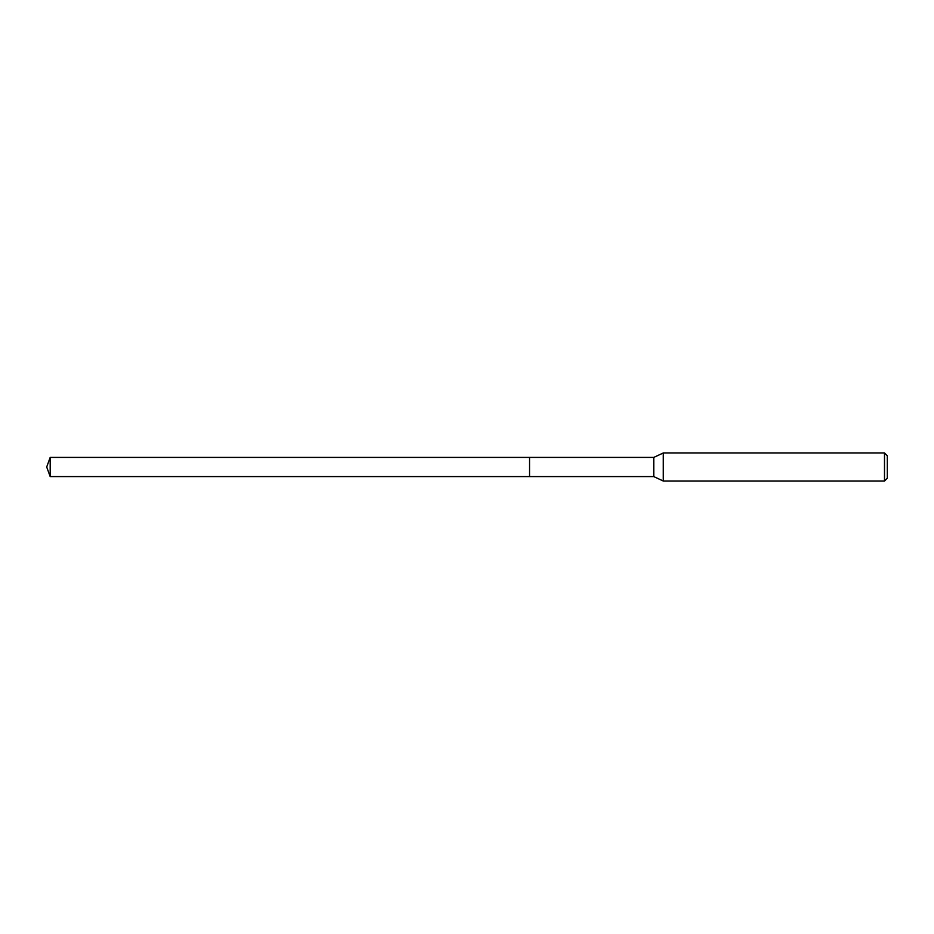 <?xml version="1.0" encoding="UTF-8"?>
<svg xmlns="http://www.w3.org/2000/svg" width="934" height="934" viewBox="0 0 934 934"><rect width="100%" height="100%" fill="white"/><g stroke="black" fill="none" stroke-linecap="round" stroke-linejoin="round"><path stroke-width="1.4" d="M529.543 457.415L50.191 457.415L50.191 476.585L529.543 476.585L529.543 457.415L529.543 476.585L653.765 476.585L653.765 457.415L529.543 457.415M50.191 476.585L46.7 467L50.191 457.415M653.765 457.415L663.292 452.967L663.292 481.033L653.765 476.585M663.292 481.033L884.498 481.033L884.498 452.967L663.292 452.967M884.498 452.967L887.3 455.78L887.3 478.22L884.498 481.033"/></g></svg>
